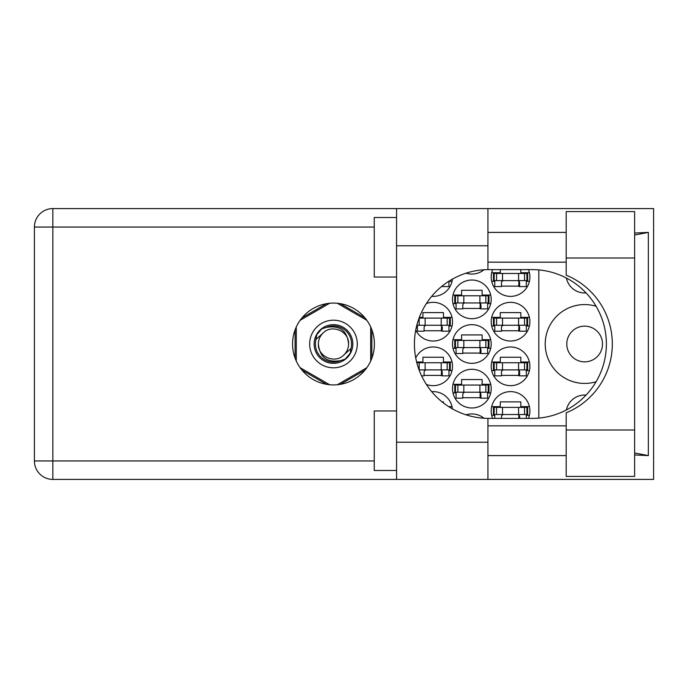 <?xml version="1.0" encoding="UTF-8"?>
<svg xmlns="http://www.w3.org/2000/svg" width="688" height="688" viewBox="0 0 688 688"><rect width="100%" height="100%" fill="white"/><g stroke="black" fill="none" stroke-linecap="round" stroke-linejoin="round"><path stroke-width="1.03" d="M596.1 306.272A39.431 39.431 0 0 0 545.214 344A39.431 39.431 0 0 0 596.1 381.728M566.792 344A17.854 17.854 0 0 0 584.645 361.854A17.854 17.854 0 0 0 602.499 344A17.854 17.854 0 0 0 584.645 326.146A17.854 17.854 0 0 0 566.792 344M586.064 292.907A18.602 18.602 0 0 1 566.413 278.047M528.401 418.399A19.341 19.341 0 0 0 510.548 391.618A19.341 19.341 0 0 0 492.685 418.399M415.741 330.068A19.341 19.341 0 0 0 452.515 321.683A19.341 19.341 0 0 0 426.362 303.571M491.198 321.683A19.341 19.341 0 0 0 510.548 341.024A19.341 19.341 0 0 0 529.889 321.683A19.341 19.341 0 0 0 510.548 302.342A19.341 19.341 0 0 0 491.198 321.683M452.515 388.643A19.341 19.341 0 0 0 471.856 407.984A19.341 19.341 0 0 0 491.198 388.643A19.341 19.341 0 0 0 471.856 369.293A19.341 19.341 0 0 0 452.515 388.643M452.515 344A19.341 19.341 0 0 0 471.856 363.341A19.341 19.341 0 0 0 491.198 344A19.341 19.341 0 0 0 471.856 324.659A19.341 19.341 0 0 0 452.515 344M491.198 366.317A19.341 19.341 0 0 0 510.548 385.658A19.341 19.341 0 0 0 529.889 366.317A19.341 19.341 0 0 0 510.548 346.976A19.341 19.341 0 0 0 491.198 366.317M426.362 384.429A19.341 19.341 0 0 0 452.515 366.317A19.341 19.341 0 0 0 415.741 357.932M431.703 296.33A19.341 19.341 0 0 0 452.403 279.122M452.515 299.357A19.341 19.341 0 0 0 471.856 318.707A19.341 19.341 0 0 0 491.198 299.357A19.341 19.341 0 0 0 471.856 280.016A19.341 19.341 0 0 0 452.515 299.357M466.051 273.17A19.341 19.341 0 0 0 484.034 269.756M492.685 269.601A19.341 19.341 0 0 0 510.548 296.382A19.341 19.341 0 0 0 528.401 269.601M452.403 408.878A19.341 19.341 0 0 0 431.703 391.67M484.034 418.244A19.341 19.341 0 0 0 466.051 414.83M452.025 362.008L443.442 362.008L443.442 357.244L422.905 357.244L422.905 362.008L416.636 362.008M448.946 370.634L452.025 370.634M529.399 362.008L520.816 362.008L520.816 357.244L500.279 357.244L500.279 362.008L491.688 362.008M526.32 370.634L529.399 370.634M491.688 370.634L494.775 370.634M448.946 281.358L452.025 281.358M529.399 272.723L520.816 272.723L520.816 269.601M526.32 281.358L529.399 281.358M491.688 281.358L494.775 281.358M500.279 269.601L500.279 272.723L491.688 272.723M490.716 295.049L482.125 295.049L482.125 290.284L461.588 290.284L461.588 295.049L453.005 295.049M487.629 303.675L490.716 303.675M453.005 303.675L456.084 303.675M529.399 317.366L520.816 317.366L520.816 312.601L500.279 312.601L500.279 317.366L491.688 317.366M526.32 325.992L529.399 325.992M491.688 325.992L494.775 325.992M452.025 317.366L443.442 317.366L443.442 312.601L422.905 312.601L422.905 317.366L419.353 317.366M448.946 325.992L452.025 325.992M416.636 325.992L417.401 325.992M529.399 406.642L520.816 406.642L520.816 401.878L500.279 401.878L500.279 406.642L491.688 406.642M526.32 415.277L529.399 415.277M491.688 415.277L494.775 415.277M443.442 402.953L443.442 401.878L442.083 401.878M452.025 406.642L448.688 406.642M490.716 339.683L482.125 339.683L482.125 334.927L461.588 334.927L461.588 339.683L453.005 339.683M487.629 348.317L490.716 348.317M453.005 348.317L456.084 348.317M490.716 384.325L482.125 384.325L482.125 379.561L461.588 379.561L461.588 384.325L453.005 384.325M487.629 392.951L490.716 392.951M453.005 392.951L456.084 392.951M501.466 286.122L519.621 286.122M462.783 308.439L480.938 308.439M424.092 375.399L442.246 375.399M501.466 375.399L519.621 375.399M462.783 353.073L480.938 353.073M462.783 397.716L480.938 397.716M501.466 330.756L519.621 330.756M424.092 330.756L442.246 330.756M326.551 303.675L302.015 317.839M364.941 317.839L340.405 303.675M371.864 358.164L371.864 329.836M340.405 384.325L364.941 370.161M302.015 370.161L326.551 384.325M295.092 329.836L295.092 358.164M538.816 269.92L538.816 418.08M566.413 409.953A18.602 18.602 0 0 1 586.064 395.093M494.182 280.609L527.653 280.609L527.653 273.471L493.434 273.471L493.434 280.609L494.182 280.609L494.182 273.471M526.913 280.609L526.913 273.471M526.32 280.609L526.32 286.569L519.621 286.569L519.621 282.992A2.382 2.382 0 0 0 517.238 280.609M494.775 280.609L494.775 286.569L501.466 286.569L501.466 282.992A2.382 2.382 0 0 1 503.848 280.609M518.915 280.609L518.726 286.5M519.311 280.996L519.036 286.122M566.198 430L566.198 412.817A74.399 74.399 0 0 0 566.198 275.183L566.198 211.569L634.637 211.569L634.637 476.431L566.198 476.431L566.198 430L634.637 430M396.572 470.48L374.246 470.48L374.246 410.96L396.572 410.96M396.572 277.04L374.246 277.04L374.246 217.52L396.572 217.52M333.482 303.081A40.919 40.919 0 0 0 292.563 344A40.919 40.919 0 0 0 333.482 384.919A40.919 40.919 0 0 0 374.401 344A40.919 40.919 0 0 0 333.482 303.081M566.198 232.406L487.93 232.406M566.198 262.162L487.93 262.162M566.198 425.838L487.93 425.838M566.198 455.594L487.93 455.594M396.572 479.407L396.572 442.203L487.93 442.203L487.93 479.407L52.847 479.407L52.847 460.951L374.246 460.951M487.93 479.407L653.6 479.407L653.6 208.593L487.93 208.593L487.93 245.797L396.572 245.797L396.572 442.203M396.572 245.797L396.572 208.593L487.93 208.593M487.93 245.797L487.93 269.61A74.399 74.399 0 0 0 414.425 344A74.399 74.399 0 0 0 487.93 418.39L487.93 442.203M634.637 454.957L648.337 455.594L648.337 232.406L634.637 233.043M374.246 227.049L52.847 227.049L52.847 460.951L34.4 460.951A18.447 18.447 0 0 0 52.847 479.407A18.447 18.447 0 0 1 34.4 460.951L34.4 227.049A18.447 18.447 0 0 1 52.847 208.593L396.572 208.593M487.93 269.61A74.399 74.399 0 0 1 488.824 269.601L531.979 269.601A74.399 74.399 0 0 1 606.377 344A74.399 74.399 0 0 1 531.979 418.399L488.824 418.399A74.399 74.399 0 0 1 487.93 418.39M648.337 455.594L634.637 452.979M634.637 235.021L648.337 232.406M455.49 302.935L488.97 302.935L488.97 295.788L454.751 295.788L454.751 302.935L455.49 302.935L455.49 295.788M488.222 302.935L488.222 295.788M487.629 302.935L487.629 308.886L480.938 308.886L480.938 305.317A2.382 2.382 0 0 0 478.556 302.935M456.084 302.935L456.084 308.886L462.783 308.886L462.783 305.317A2.382 2.382 0 0 1 465.165 302.935M480.224 302.935L480.043 308.817M480.62 303.313L480.353 308.439M448.946 281.194L448.946 286.569L442.246 286.569L442.246 285.984M419.069 369.895L450.279 369.895L450.279 362.748L416.825 362.748M449.539 369.895L449.539 362.748M448.946 369.895L448.946 375.846L442.246 375.846L442.246 372.268A2.382 2.382 0 0 0 439.864 369.895M426.474 369.895A2.382 2.382 0 0 0 424.092 372.268L424.092 375.846L421.581 375.846M441.541 369.895L441.361 375.777M441.937 370.273L441.662 375.399M494.182 369.895L527.653 369.895L527.653 362.748L493.434 362.748L493.434 369.895L494.182 369.895L494.182 362.748M526.913 369.895L526.913 362.748M526.32 369.895L526.32 375.846L519.621 375.846L519.621 372.268A2.382 2.382 0 0 0 517.238 369.895M494.775 369.895L494.775 375.846L501.466 375.846L501.466 372.268A2.382 2.382 0 0 1 503.848 369.895M518.915 369.895L518.726 375.777M519.311 370.273L519.036 375.399M455.49 347.569L488.97 347.569L488.97 340.431L454.751 340.431L454.751 347.569L455.49 347.569L455.49 340.431M488.222 347.569L488.222 340.431M487.629 347.569L487.629 353.52L480.938 353.52L480.938 349.951A2.382 2.382 0 0 0 478.556 347.569M456.084 347.569L456.084 353.52L462.783 353.52L462.783 349.951A2.382 2.382 0 0 1 465.165 347.569M480.224 347.569L480.043 353.451M480.62 347.947L480.353 353.073M455.49 392.212L488.97 392.212L488.97 385.065L454.751 385.065L454.751 392.212L455.49 392.212L455.49 385.065M488.222 392.212L488.222 385.065M487.629 392.212L487.629 398.163L480.938 398.163L480.938 394.594A2.382 2.382 0 0 0 478.556 392.212M456.084 392.212L456.084 398.163L462.783 398.163L462.783 394.594A2.382 2.382 0 0 1 465.165 392.212M480.224 392.212L480.043 398.094M480.62 392.59L480.353 397.716M494.182 325.252L527.653 325.252L527.653 318.105L493.434 318.105L493.434 325.252L494.182 325.252L494.182 318.105M526.913 325.252L526.913 318.105M526.32 325.252L526.32 331.203L519.621 331.203L519.621 327.634A2.382 2.382 0 0 0 517.238 325.252M494.775 325.252L494.775 331.203L501.466 331.203L501.466 327.634A2.382 2.382 0 0 1 503.848 325.252M518.915 325.252L518.726 331.134M519.311 325.63L519.036 330.756M416.825 325.252L450.279 325.252L450.279 318.105L419.069 318.105M449.539 325.252L449.539 318.105M448.946 325.252L448.946 331.203L442.246 331.203L442.246 327.634A2.382 2.382 0 0 0 439.864 325.252M417.401 325.252L417.401 331.203L424.092 331.203L424.092 327.634A2.382 2.382 0 0 1 426.474 325.252M441.541 325.252L441.361 331.134M441.937 325.63L441.662 330.756M494.182 414.529L527.653 414.529L527.653 407.391L493.434 407.391L493.434 414.529L494.182 414.529L494.182 407.391M526.913 414.529L526.913 407.391M526.32 414.529L526.32 418.399M517.238 414.529A2.382 2.382 0 0 1 519.621 416.911L519.621 418.399M494.775 414.529L494.775 418.399M503.848 414.529A2.382 2.382 0 0 0 501.466 416.911L501.466 418.399M518.881 415.182L518.778 418.399M519.294 415.707L519.225 418.399M309.669 344A23.805 23.805 0 0 0 333.482 367.805A23.805 23.805 0 0 0 357.287 344A23.805 23.805 0 0 0 333.482 320.195A23.805 23.805 0 0 0 309.669 344M314.132 344A19.341 19.341 0 0 0 333.482 363.341A19.341 19.341 0 0 0 352.824 344A19.341 19.341 0 0 0 333.482 324.659A19.341 19.341 0 0 0 314.132 344M315.998 339.399L322.801 333.319A15.102 15.102 0 0 0 318.372 344C319.782 357.459 327.23 362.98 340.698 360.572L345.264 359.067L350.192 353.305L350.957 348.601A18.077 18.077 0 0 0 326.258 327.428L321.692 328.933L316.764 334.695L315.998 339.399A18.077 18.077 0 0 0 340.698 360.572M322.801 333.319C331.453 323.687 349.28 331.066 348.584 344C347.173 330.541 339.726 325.02 326.258 327.428M350.957 348.601L344.155 354.681A15.102 15.102 0 0 0 348.584 344M344.155 354.681C335.503 364.313 317.675 356.934 318.372 344M337.318 303.262L366.842 320.307M300.114 320.307L329.638 303.262M296.279 361.045L296.279 326.955M329.638 384.738L300.114 367.693M366.842 367.693L337.318 384.738M370.677 326.955L370.677 361.045M518.58 280.609L518.58 273.471M524.531 280.609L524.531 273.471M502.507 280.609L502.507 273.471M496.564 280.609L496.564 273.471M34.4 227.049L52.847 227.049L52.847 208.593M566.198 258L634.637 258M479.897 302.935L479.897 295.788M485.84 302.935L485.84 295.788M463.824 302.935L463.824 295.788M457.873 302.935L457.873 295.788M441.206 369.895L441.206 362.748M447.157 369.895L447.157 362.748M425.132 369.895L425.132 362.748M419.19 369.895L419.19 362.748M518.58 369.895L518.58 362.748M524.531 369.895L524.531 362.748M502.507 369.895L502.507 362.748M496.564 369.895L496.564 362.748M479.897 347.569L479.897 340.431M485.84 347.569L485.84 340.431M463.824 347.569L463.824 340.431M457.873 347.569L457.873 340.431M479.897 392.212L479.897 385.065M485.84 392.212L485.84 385.065M463.824 392.212L463.824 385.065M457.873 392.212L457.873 385.065M518.58 325.252L518.58 318.105M524.531 325.252L524.531 318.105M502.507 325.252L502.507 318.105M496.564 325.252L496.564 318.105M441.206 325.252L441.206 318.105M447.157 325.252L447.157 318.105M425.132 325.252L425.132 318.105M419.19 325.252L419.19 318.105M518.58 414.529L518.58 407.391M524.531 414.529L524.531 407.391M502.507 414.529L502.507 407.391M496.564 414.529L496.564 407.391"/></g></svg>
